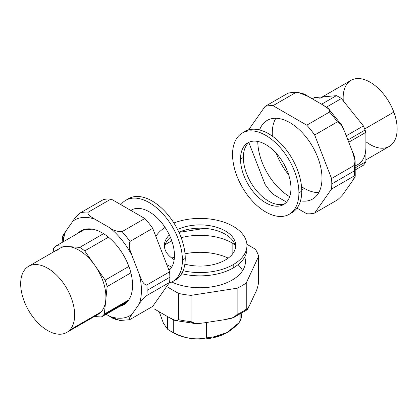<?xml version="1.0" encoding="UTF-8"?>
<svg xmlns="http://www.w3.org/2000/svg" width="418" height="418" viewBox="0 0 418 418"><rect width="100%" height="100%" fill="white"/><g stroke="black" fill="none" stroke-linecap="round" stroke-linejoin="round"><path stroke-width="0.63" d="M289.664 196.669A45.405 26.214 60 0 1 257.781 141.441A45.405 26.214 -120 0 0 289.664 196.669M259.588 129.967A45.405 26.214 60 0 1 267.18 120.4A45.405 26.214 60 0 1 289.883 122.646A45.405 26.214 60 0 1 319.551 162.659A45.405 26.214 60 0 1 312.586 199.046A45.405 26.214 60 0 1 300.505 200.839A45.405 26.214 -120 0 0 321.536 171.777A45.405 26.214 -120 0 0 289.883 122.646A45.405 26.214 -120 0 0 259.588 129.967M304.377 188.429L301.733 189.955L304.377 188.429M287.84 93.266A59.267 34.219 60 0 1 295.73 92.561L273.001 105.681L295.73 92.561C300.615 92.53 304.717 93.804 308.04 96.386L322.874 104.949C325.7 106.872 331.192 109.229 329.499 112.055L306.77 125.181L273.001 105.681A59.267 34.219 -120 0 0 265.106 106.386L287.84 93.266L265.106 106.386L248.564 129.92L265.106 106.386A59.267 34.219 60 0 1 273.001 105.681L306.77 125.181A59.267 34.219 60 0 1 314.66 134.998L331.547 178.512A59.267 34.219 60 0 1 331.793 183.92A59.267 34.219 60 0 1 331.547 189.035L354.276 175.915C356.768 175.152 353.67 178.961 352.384 181.01L344.965 191.559C343.596 193.999 341.067 196.789 337.394 199.935C341.067 196.789 343.596 193.999 344.965 191.559L352.384 181.01L355.237 176.088L354.276 175.915A59.267 34.219 -120 0 0 354.527 170.795A59.267 34.219 -120 0 0 354.276 165.392L355.122 160.799L352.384 151.546L344.965 132.433L341.328 124.71L337.394 121.873A59.267 34.219 -120 0 0 329.499 112.055L328.804 109.067L322.874 104.949L308.04 96.386L297.935 92.279L295.73 92.561A59.267 34.219 -120 0 0 287.84 93.266L288.383 93.026M265.106 184.448L248.835 142.507L265.106 184.448A59.267 34.219 -120 0 0 273.001 194.266A59.267 34.219 60 0 1 265.106 184.448M306.77 213.76L297.031 208.138L306.77 213.76A59.267 34.219 -120 0 0 314.66 213.055A59.267 34.219 60 0 1 306.77 213.76M286.565 202.098L273.001 194.266L286.565 202.098M331.547 189.035L314.66 213.055L331.547 189.035A59.267 34.219 -120 0 0 331.793 183.92L354.527 170.795A59.267 34.219 60 0 1 354.276 175.915L331.547 189.035M344.965 132.433L352.384 151.546C354.903 156.238 355.535 160.852 354.276 165.392L331.547 178.512L314.66 134.998L337.394 121.873C341.49 122.035 343.173 128.608 344.965 132.433M337.394 199.935L314.66 213.055L337.394 199.935M354.276 165.392A59.267 34.219 60 0 1 354.527 170.795L331.793 183.92A59.267 34.219 -120 0 0 331.547 178.512L354.276 165.392M329.499 112.055A59.267 34.219 60 0 1 337.394 121.873L314.66 134.998A59.267 34.219 -120 0 0 306.77 125.181L329.499 112.055M276.272 153.296A45.003 25.984 -120 0 0 288.645 174.729A45.003 25.984 60 0 1 276.272 153.296M301.53 186.668A45.003 25.984 -120 0 0 318.762 192.599A45.003 25.984 60 0 1 301.53 186.668M275.854 118.273A45.003 25.984 -120 0 0 272.374 136.163A45.003 25.984 60 0 1 275.854 118.273M365.891 141.697A38.174 22.039 -120 0 0 392.204 144.085A38.174 22.039 -120 0 0 393.84 112.113A38.174 22.039 -120 0 0 362.213 79.007A38.174 22.039 -120 0 0 343.288 100.895M322.325 96.913L351.068 80.324A38.174 22.039 60 0 1 393.84 112.113L364.668 128.953L393.84 112.113A38.174 22.039 60 0 1 389.236 146.441L365.891 159.922M357.986 164.483A38.174 22.039 -120 0 0 365.891 147.011L365.891 132.339A42.192 24.359 -120 0 0 365.081 130.024A42.192 24.359 -120 0 0 363.399 125.912L341.391 98.533A42.192 24.359 -120 0 0 336.406 95.659L325.403 96.642A38.174 22.039 -120 0 0 319.812 98.366M325.403 96.642L314.399 97.624L312.293 98.841L314.399 97.624L336.406 95.659A42.192 24.359 60 0 1 341.391 98.533L326.442 107.165L341.391 98.533L363.399 125.912A42.192 24.359 60 0 1 365.081 130.024A42.192 24.359 60 0 1 365.891 132.339L348.764 142.224L365.891 132.339L365.891 147.011A38.174 22.039 60 0 1 355.593 165.554M363.399 165.225A42.192 24.359 -120 0 0 365.891 161.682L365.891 147.011L365.891 161.682A42.192 24.359 60 0 1 363.399 165.225L355.697 169.671L363.399 165.225M321.594 104.207L336.406 95.659L321.594 104.207M347.886 139.952L365.081 130.024L347.886 139.952M346.271 135.803L363.399 125.912L346.271 135.803M355.681 167.576L365.891 161.682L355.681 167.576M242.607 270.65A44.402 25.634 0 0 0 238.025 264.667A44.402 25.634 180 0 1 242.607 270.65M228.202 258.12A44.402 25.634 0 0 0 185.028 253.81A44.402 25.634 180 0 1 228.202 258.12M174.421 256.997A44.402 25.634 0 0 0 171.871 258.12A44.402 25.634 180 0 1 174.421 256.997M206.586 322.471L206.586 337.854C195.634 340.132 184.683 338.439 173.731 332.775L173.731 319.89L173.731 332.775A41.79 24.129 180 0 1 167.566 329.212L163.365 323.098L159.221 311.786L163.365 323.098L167.566 329.212L167.566 316.604L167.566 329.212A41.79 24.129 0 0 0 170.487 331.087A41.79 24.129 0 0 0 173.731 332.775C184.683 338.439 195.634 340.132 206.586 337.854L206.586 322.471M241.311 317.805L241.311 313.699L241.311 317.805A41.79 24.129 180 0 1 240.136 320.82A41.79 24.129 180 0 1 239.054 322.67C231.039 331.27 223.024 335.894 215.009 336.553L215.009 321.17L215.009 336.553A41.79 24.129 180 0 1 206.586 337.854A41.79 24.129 0 0 0 215.009 336.553L227.031 332.561L239.054 322.67L239.054 314.947L239.054 322.67A41.79 24.129 0 0 0 240.136 320.82L240.136 314.367L240.136 320.82A41.79 24.129 0 0 0 241.311 317.805M171.981 331.908A37.772 21.809 0 0 0 226.89 332.644M227.031 332.561L226.749 332.728A37.772 21.809 180 0 1 173.329 332.728L170.487 331.087M165.037 244.833A45.405 26.214 180 0 1 171.819 240.993A45.405 26.214 0 0 0 165.037 244.833M181.177 237.685A45.405 26.214 180 0 1 232.147 242.994L232.147 254.452L232.147 242.994A45.405 26.214 180 0 1 235.041 244.833A45.405 26.214 0 0 0 232.147 242.994A45.405 26.214 0 0 0 181.177 237.685M244.749 256.971A45.405 26.214 180 0 1 245.444 261.532A45.405 26.214 180 0 1 219.763 285.144A45.405 26.214 180 0 1 171.767 282.045A45.405 26.214 0 0 0 223.259 284.057A45.405 26.214 0 0 0 244.749 256.971M154.263 308.923L169.097 317.487L175.633 320.564L178.564 319.671A59.267 34.219 0 0 0 191.016 321.599L195.441 323.589L203.947 322.879L224.21 319.744L233.589 317.492L237.142 314.461A59.267 34.219 0 0 0 241.949 311.974A59.267 34.219 0 0 0 246.254 309.2L246.892 309.947L249.724 305.015L255.152 293.316C256.574 290.907 257.734 287.323 258.617 282.568C257.734 287.323 256.574 290.907 255.152 293.316L249.724 305.015C248.595 307.152 246.845 311.744 246.254 309.2L246.254 282.955A59.267 34.219 180 0 1 241.949 285.729A59.267 34.219 180 0 1 237.142 288.216L191.016 295.354A59.267 34.219 180 0 1 178.564 293.426L166.651 286.549L178.564 293.426L178.564 319.671C176.96 322.555 172.179 318.976 169.097 317.487L154.263 308.923M178.967 232.366L204.82 228.369L178.967 232.366M258.617 256.323L246.254 282.955L258.617 256.323L258.617 282.568L258.617 256.323A59.267 34.219 0 0 0 255.278 249.133A59.267 34.219 180 0 1 258.617 256.323M246.907 244.3L255.278 249.133L246.907 244.3M224.21 319.744L203.947 322.879C199.741 323.239 193.205 325.063 191.016 321.599L191.016 295.354L237.142 288.216L237.142 314.461C234.953 318.605 228.416 318.803 224.21 319.744M191.016 321.599A59.267 34.219 180 0 1 178.564 319.671L178.564 293.426A59.267 34.219 0 0 0 191.016 295.354L191.016 321.599M241.949 311.974A59.267 34.219 180 0 1 237.142 314.461L237.142 288.216A59.267 34.219 0 0 0 241.949 285.729L241.949 311.974L241.949 285.729A59.267 34.219 0 0 0 246.254 282.955L246.254 309.2A59.267 34.219 180 0 1 241.949 311.974M28.576 266.329L59.831 248.287A38.174 22.039 60 0 1 68.113 246.547L56.472 245.695L84.859 229.304L56.472 245.695A42.192 24.359 -120 0 0 54.497 247.456A42.192 24.359 -120 0 0 53.514 248.616L53.149 252.143L53.514 248.616A42.192 24.359 60 0 1 54.497 247.456A42.192 24.359 60 0 1 56.472 245.695L68.113 246.547A38.174 22.039 60 0 1 94.938 265.508A38.174 22.039 60 0 1 105.744 300.312A38.174 22.039 60 0 1 101.015 312.006A38.174 22.039 60 0 1 98.005 314.404L66.749 332.446A38.174 22.039 -120 0 0 69.759 330.048A38.174 22.039 60 0 1 32.16 315.951A38.174 22.039 60 0 1 25.566 268.732A38.174 22.039 60 0 1 63.17 282.824A38.174 22.039 60 0 1 69.759 330.048L101.015 312.006L69.759 330.048A38.174 22.039 -120 0 0 65.025 285.546A38.174 22.039 -120 0 0 28.576 266.329A38.174 22.039 -120 0 0 25.566 268.732A38.174 22.039 -120 0 0 30.305 313.234A38.174 22.039 -120 0 0 66.749 332.446M94.421 315.809A38.174 22.039 -120 0 0 101.015 312.006A38.174 22.039 -120 0 0 105.744 300.312A38.174 22.039 -120 0 0 94.938 265.508A38.174 22.039 -120 0 0 68.118 246.547A38.174 22.039 -120 0 0 56.822 250.685M105.744 300.312L104.322 314.075A42.192 24.359 60 0 1 103.34 315.229A42.192 24.359 60 0 1 101.365 316.996L94.395 316.489L101.365 316.996A42.192 24.359 -120 0 0 103.34 315.229A42.192 24.359 -120 0 0 104.322 314.075L128.754 299.967L104.322 314.075L107.16 286.549L105.744 300.312M105.164 280.123A42.192 24.359 60 0 1 107.16 286.549A42.192 24.359 -120 0 0 105.164 280.123L128.869 266.438L105.164 280.123L94.938 265.508L105.164 280.123M68.118 246.547L79.76 247.393A42.192 24.359 60 0 1 84.713 250.899L94.938 265.508L84.713 250.899A42.192 24.359 -120 0 0 79.76 247.393L103.544 233.662L79.76 247.393L68.113 246.547M128.028 300.976L103.34 315.229L128.028 300.976M126.962 302.219L101.365 316.996L126.962 302.219M130.881 272.855L107.16 286.549L130.881 272.855M108.455 237.189L84.713 250.899L108.455 237.189M84.906 229.294L96.15 230.114L84.906 229.294M82.733 230.532A42.693 24.652 60 0 1 83.642 229.654A42.693 24.652 -120 0 0 82.733 230.532M126.048 303.097A42.693 24.652 60 0 1 124.83 303.447A42.693 24.652 -120 0 0 126.048 303.097M102.358 232.951A42.693 24.652 60 0 1 130.249 270.577A42.693 24.652 60 0 1 123.707 304.785A42.693 24.652 60 0 1 119.856 306.321A42.693 24.652 -120 0 0 131.116 273.811A42.693 24.652 -120 0 0 102.358 232.951A42.693 24.652 -120 0 0 77.758 233.406A42.693 24.652 60 0 1 81.014 230.835A42.693 24.652 60 0 1 102.358 232.951M94.943 219.236L109.777 227.8A55.249 31.899 60 0 1 131.869 255.288L139.288 274.401A55.249 31.899 60 0 1 141.425 290.369A55.249 31.899 60 0 1 139.288 303.86L131.869 314.409A55.249 31.899 60 0 1 109.777 316.384L106.099 314.263L109.777 316.384A55.249 31.899 -120 0 0 131.869 314.409L129.69 317.748L129.465 319.739L129.977 319.504C127.485 320.266 130.583 316.457 131.869 314.409L139.288 303.86A55.249 31.899 -120 0 0 141.425 290.369A55.249 31.899 -120 0 0 139.288 274.401C141.08 278.221 142.763 284.799 146.859 284.961A59.267 34.219 60 0 1 147.11 290.369A59.267 34.219 60 0 1 146.859 295.484C143.186 298.63 140.662 301.42 139.288 303.86C140.662 301.42 143.186 298.63 146.859 295.484L169.593 282.364A59.267 34.219 -120 0 0 169.839 277.244A59.267 34.219 -120 0 0 169.593 271.841L152.706 228.322A59.267 34.219 -120 0 0 144.816 218.504L111.047 199.01A59.267 34.219 -120 0 0 103.152 199.715L80.423 212.835A59.267 34.219 60 0 1 88.318 212.13C86.62 214.956 92.117 217.313 94.943 219.236A55.249 31.899 -120 0 0 72.847 221.211A55.249 31.899 60 0 1 94.943 219.236C92.117 217.313 86.625 214.956 88.318 212.13L111.047 199.01L144.816 218.504L122.082 231.629A59.267 34.219 60 0 1 129.977 241.447C127.485 245.413 130.583 251.171 131.869 255.288A55.249 31.899 -120 0 0 109.777 227.8C113.095 230.381 117.202 231.656 122.082 231.629C117.202 231.656 113.095 230.381 109.777 227.8L94.943 219.236M63.421 241.682A55.249 31.899 60 0 1 65.433 231.76L72.847 221.211C74.221 218.771 76.75 215.981 80.423 212.835C76.75 215.981 74.221 218.771 72.847 221.211L65.433 231.76A55.249 31.899 -120 0 0 63.421 241.682M62.125 242.43L62.575 236.682L65.433 231.76C64.147 233.808 61.044 237.617 63.541 236.854A59.267 34.219 -120 0 0 63.29 241.756M129.465 319.733L119.882 320.491L109.777 316.384C113.095 318.965 117.202 320.24 122.082 320.209M152.706 306.384L169.593 282.364L152.706 306.384L129.977 319.504L152.706 306.384M139.288 274.401L131.869 255.288C129.35 250.596 128.718 245.983 129.977 241.447L152.706 228.322L169.593 271.841L146.859 284.961C142.763 284.799 141.08 278.226 139.288 274.401M129.977 241.447A59.267 34.219 -120 0 0 122.082 231.629L144.816 218.504A59.267 34.219 60 0 1 152.706 228.322L129.977 241.447M88.318 212.13A59.267 34.219 -120 0 0 80.423 212.835L103.152 199.715A59.267 34.219 60 0 1 111.047 199.01L88.318 212.13M147.11 290.369A59.267 34.219 -120 0 0 146.859 284.961L169.593 271.841A59.267 34.219 60 0 1 169.839 277.244L147.11 290.369L169.839 277.244A59.267 34.219 60 0 1 169.593 282.364L146.859 295.484A59.267 34.219 -120 0 0 147.11 290.369M246.949 245.491A46.91 27.086 0 0 0 222.104 221.592A46.91 27.086 0 0 0 173.888 223.003A46.91 27.086 180 0 1 236.269 228.285A46.91 27.086 180 0 1 233.213 264.641A46.91 27.086 180 0 1 183.105 270.749A46.91 27.086 0 0 0 233.213 264.641A46.91 27.086 0 0 0 246.949 245.491L246.949 248.773A46.91 27.086 180 0 1 233.213 267.922A46.91 27.086 180 0 1 181.663 273.696A46.91 27.086 0 0 0 233.213 267.922L233.213 264.641L233.213 267.922A46.91 27.086 0 0 0 246.866 247.132M169.912 269.532A46.91 27.086 180 0 1 168.402 268.774A46.91 27.086 0 0 0 169.912 269.532M165.089 227.423A46.91 27.086 0 0 0 155.846 236.405A46.91 27.086 180 0 1 165.089 227.423M166.782 264.594A46.91 27.086 0 0 0 171.725 267.086A46.91 27.086 180 0 1 166.782 264.594M235.585 247.132A35.661 20.586 0 0 0 214.842 230.041A35.661 20.586 0 0 0 178.888 232.194A35.661 20.586 180 0 1 214.842 230.041A35.661 20.586 180 0 1 235.585 247.132M177.577 229.498A35.661 20.586 180 0 1 215.38 226.906A35.661 20.586 180 0 1 235.7 245.491A35.661 20.586 180 0 1 225.255 260.048A35.661 20.586 180 0 1 184.855 264.124A35.661 20.586 0 0 0 225.255 260.048A35.661 20.586 0 0 0 226.535 231.708A35.661 20.586 0 0 0 177.577 229.498M170.408 237.314A35.661 20.586 0 0 0 164.488 247.132A35.661 20.586 180 0 1 170.408 237.314M174.175 259.667A35.661 20.586 180 0 1 164.379 245.491A35.661 20.586 180 0 1 169.363 234.989A35.661 20.586 0 0 0 174.175 259.667M298.907 192.818A46.91 27.086 -120 0 0 278.43 145.605A46.91 27.086 -120 0 0 242.278 133.039A46.91 27.086 -120 0 0 232.56 154.514A46.91 27.086 -120 0 0 253.042 201.727A46.91 27.086 -120 0 0 289.188 214.293A46.91 27.086 -120 0 0 298.907 192.818L301.749 191.178L298.907 192.818A46.91 27.086 60 0 1 265.733 211.968A46.91 27.086 60 0 1 232.56 154.514A46.91 27.086 60 0 1 265.733 135.364A46.91 27.086 60 0 1 298.907 192.818M290.567 213.399A46.91 27.086 -120 0 0 301.749 191.178A46.91 27.086 -120 0 0 280.337 142.998A46.91 27.086 -120 0 0 243.741 132.292A46.91 27.086 60 0 1 245.12 131.398A46.91 27.086 60 0 1 281.272 143.964A46.91 27.086 60 0 1 301.749 191.178A46.91 27.086 60 0 1 292.03 212.652L289.188 214.293M290.949 188.225A35.661 20.592 60 0 1 283.566 204.548A35.661 20.592 60 0 1 256.082 194.997A35.661 20.592 60 0 1 240.517 159.106L243.36 157.466A35.661 20.592 -120 0 0 258.005 192.358A35.661 20.592 -120 0 0 284.93 203.634A35.661 20.592 60 0 1 258.005 192.358A35.661 20.592 60 0 1 243.36 157.466L240.517 159.106A35.661 20.592 60 0 1 247.905 142.784A35.661 20.592 60 0 1 275.384 152.335A35.661 20.592 60 0 1 290.949 188.225A35.661 20.592 -120 0 0 265.733 144.55A35.661 20.592 -120 0 0 240.517 159.106A35.661 20.592 -120 0 0 265.733 202.782A35.661 20.592 -120 0 0 290.949 188.225M249.379 142.057A35.661 20.592 -120 0 0 243.36 157.466A35.661 20.592 60 0 1 249.379 142.057M182.415 260.074A46.91 27.086 -120 0 0 161.933 212.861A46.91 27.086 -120 0 0 125.787 200.295A46.91 27.086 -120 0 0 120.875 204.684A46.91 27.086 60 0 1 158.171 209.188A46.91 27.086 60 0 1 182.415 260.074L185.252 258.434L182.415 260.074A46.91 27.086 60 0 1 169.091 283.07A46.91 27.086 -120 0 0 172.697 281.549A46.91 27.086 -120 0 0 182.415 260.074M174.076 280.656A46.91 27.086 -120 0 0 185.252 258.434A46.91 27.086 -120 0 0 163.84 210.254A46.91 27.086 -120 0 0 127.25 199.548A46.91 27.086 60 0 1 128.624 198.654A46.91 27.086 60 0 1 164.776 211.221A46.91 27.086 60 0 1 185.252 258.434A46.91 27.086 60 0 1 175.539 279.908L172.697 281.549M174.458 255.482A35.661 20.592 60 0 1 169.029 270.394A35.661 20.592 -120 0 0 174.458 255.482A35.661 20.592 -120 0 0 158.485 219.168A35.661 20.592 -120 0 0 130.803 210.416A35.661 20.592 60 0 1 131.409 210.04A35.661 20.592 60 0 1 158.892 219.591A35.661 20.592 60 0 1 174.458 255.482M132.887 209.319A35.661 20.592 -120 0 0 131.356 210.735A35.661 20.592 60 0 1 132.887 209.319M297.935 92.279L288.352 93.036M355.122 160.799L355.237 176.088M341.328 124.71L328.804 109.067M175.633 320.564L195.441 323.589M246.892 309.947L233.589 317.492M242.278 133.039L245.12 131.398M125.787 200.295L128.624 198.654"/></g></svg>
